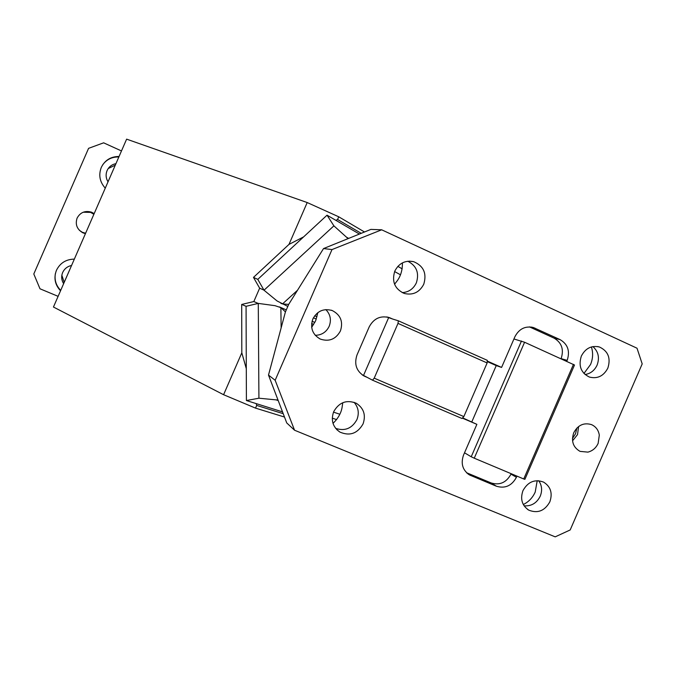 <?xml version="1.0" encoding="UTF-8"?>
<svg xmlns="http://www.w3.org/2000/svg" width="676" height="676" viewBox="0 0 676 676"><rect width="100%" height="100%" fill="white"/><g stroke="black" fill="none" stroke-linecap="round" stroke-linejoin="round"><path stroke-width="1.01" d="M118.858 156.967C112.072 156.798 106.69 159.401 102.718 164.775M119.069 156.477C110.83 156.502 104.898 160.153 101.282 167.428C98.409 175.042 99.735 181.945 105.262 188.148M115.942 163.651C111.819 164.479 108.87 166.778 107.095 170.546C105.549 174.416 105.853 178.177 108.016 181.827M115.275 165.172L108.228 168.527M94.184 213.574L91.488 212.163C85.058 210.405 80.258 212.382 77.106 218.095C75.053 224.457 76.971 229.367 82.878 232.823L85.421 233.668M93.871 214.284L90.576 212.382L83.249 212.213M79.337 230.271L82.286 232.265L85.615 233.237M71.563 265.482C67.406 266.386 64.44 268.727 62.665 272.496C61.11 276.366 61.44 280.092 63.628 283.675M61.854 275.242L64.203 282.374M55.364 273.628C54.308 280.058 56.091 285.644 60.713 290.367M74.343 259.111C66.037 259.28 60.071 263.015 56.446 270.307C53.573 277.912 54.933 284.748 60.527 290.798M121.477 150.942L103.622 142.822L88.573 148.348L33.8 273.991L39.994 288.787L58.111 296.341M537.209 480.661L535.206 492.069C532.663 497.705 528.7 501.862 523.3 504.533M538.704 480.712C541.949 485.393 542.456 490.548 540.234 496.201C536.719 503.147 531.328 506.349 524.077 505.825M522.962 490.632C527.939 481.76 534.809 478.921 543.58 482.106C550.695 486.619 552.782 493.193 549.841 501.845C544.729 510.895 537.716 513.667 528.809 510.16C522.016 505.58 520.064 499.074 522.962 490.632M275.157 380.275L332 249.571L381.686 229.806L637.012 348.208L642.2 363.908L570.189 529.95L555.199 536.854L294.55 430.223L286.742 422.939L268.499 375.087L275.157 380.275L294.55 430.223M573.747 432.741C577.912 425.077 583.827 422.365 591.483 424.613C595.869 426.59 598.48 430.097 599.308 435.141L598.142 443.38C595.978 448.019 592.565 450.926 587.892 452.126L580.05 451.374C573.087 447.318 570.983 441.115 573.747 432.741M340.417 330.97C335.786 339.284 329.077 341.98 320.28 339.065C312.439 334.527 309.963 327.826 312.853 318.954C317.281 310.892 323.787 308.112 332.355 310.597C340.67 314.991 343.357 321.784 340.417 330.97M363.046 423.945C357.452 433.595 349.737 436.299 339.884 432.074C332.786 427.063 330.725 420.269 333.682 411.701C339.056 402.321 346.568 399.491 356.227 403.226C363.798 408.16 366.071 415.064 363.046 423.945M423.751 284.258C419.399 292.421 412.892 295.48 404.223 293.443C394.742 288.99 391.607 281.529 394.809 271.076C398.975 263.175 405.254 260.04 413.661 261.68C423.624 265.938 426.987 273.459 423.751 284.258M607.842 368.124C603.6 376.101 597.44 379.075 589.354 377.047C580.929 372.839 578.267 365.843 581.352 356.058C585.475 348.258 591.492 345.242 599.409 346.991C608.155 351.072 610.969 358.119 607.842 368.124M566.75 361.33L567.164 360.367C570.206 351.148 567.84 344.228 560.074 339.614L533.482 327.564C525.32 325.731 519.134 328.773 514.926 336.699L501.584 367.423L487.219 361.043M462.35 418.123L476.876 424.342L463.525 455.092C460.593 463.685 462.637 470.335 469.676 475.034L496.438 486.238C505.107 488.79 511.774 485.807 516.43 477.281L516.937 476.115M388.582 317.779L363.527 375.425L367.313 377.436L364.465 376.202C356.421 371.335 353.937 364.246 357.012 354.942L369.24 326.812C373.853 318.32 380.647 315.286 389.596 317.712L392.688 319.047L386.689 316.934M561.046 358.753L561.097 358.635C564.105 349.526 561.756 342.698 554.067 338.135L529.494 326.905M573.459 364.372L523.739 478.971L524.906 479.318L574.507 365.015L524.584 342.25L513.937 338.972M523.739 478.971L474.256 458.193L524.584 342.25M474.256 458.193L471.223 456.773L521.475 341.017M471.223 456.773L464.513 452.81M516.43 477.281L510.98 474.138L511.166 473.69M510.98 474.138C506.375 482.554 499.784 485.503 491.207 482.968L466.558 472.727M476.876 424.342L462.612 417.861M363.527 375.425L362.184 374.85M367.313 377.436L372.51 380.191L374.208 378.163L398.003 323.398L398.325 320.796L392.688 319.047M398.325 320.796L487.252 360.316L487.134 362.953L463.846 416.585L461.995 418.495L372.51 380.191M398.003 323.398L487.134 362.953M374.208 378.163L463.846 416.585M471.84 421.807L496.243 365.589L487.193 361.567M501.584 367.423L496.243 365.589M592.894 346.585C598.378 351.52 599.781 357.705 597.094 365.141C594.55 370.507 590.537 373.634 585.053 374.538M333.006 423.362C338.093 418.452 341.118 413.129 342.081 407.383L342.783 402.702M354.047 402.288C358.432 407.375 359.387 413.171 356.894 419.669C351.985 428.483 344.895 431.381 335.642 428.364M325.849 309.6C330.429 314.399 331.536 319.976 329.161 326.322C326.28 332.17 321.641 335.169 315.253 335.313M311.678 327.378L315.658 320.77L317.872 312.599M332 249.571L323.534 248.565L288.711 304.352L285.416 311.923L268.499 375.087M381.686 229.806L370.896 229.401L323.534 248.565M407.797 261.223C416.602 265.829 419.458 273.053 416.34 282.881C413.408 288.931 408.701 292.184 402.22 292.623M394.573 284.233L396.947 281.165C400.648 276.34 402.482 270.239 402.44 262.854M578.605 426.522L577.515 434.634L572.555 440.82M576.865 428.069L575.529 433.806L572.445 438.487M583.946 373.465L590.537 364.525C592.97 358.677 593.258 352.813 591.39 346.94M348.081 238.628L333.893 225.852L327.032 215.188L359.404 234.048M287.807 306.422L277.067 300.964L264.012 290.215L257.784 279.374L303.608 236.896L288.99 244.391L307.2 202.546L338.744 216.802L337.569 219.497L335.896 220.351M288.99 244.391L253.475 277.397L259.643 288.179L253.83 301.547L241.695 304.454L241.814 352.821L246.292 368.648L246.072 306.304L241.695 304.454M278.216 400.564L276.087 399.871L258.925 398.206L246.41 400.538L256.196 403.606L256.703 405.414L255.528 408.118L223.587 394.716L53.455 307.031L126.623 139.146L307.2 202.546M223.587 394.716L241.814 352.821M280.853 303.33L282.483 303.938L297.499 290.266M264.012 290.215L333.893 225.852M303.608 236.896L327.032 215.188M257.784 279.374L253.475 277.397M258.925 398.206L258.274 303.397L246.072 306.304M258.164 303.423L253.83 301.547M263.961 290.122L259.643 288.179M288.686 304.394L282.483 303.938M283.219 413.687L256.703 405.414M255.528 408.118L284.495 417.041M256.196 403.606L282.526 411.87M246.41 400.538L246.292 368.648M281.14 327.902L280.87 307.639L275.014 305.679L258.274 303.397M276.087 399.871L277.98 399.947M280.87 307.639L285.433 311.881M361.204 233.321L337.569 219.497M338.744 216.802L364.499 231.986M567.164 360.367L561.097 358.635M560.074 339.614L554.067 338.135M535.037 328.164L529.688 326.905M496.438 486.238L491.207 482.968M471.003 475.667L466.922 473.065M387.01 316.993L390.449 318.058M362.792 375.264L365.065 376.473M346.771 237.327L348.655 238.4M397.843 266.378L402.178 268.837M394.615 271.541L400.429 274.794M314.703 315.768L316.934 316.765M336.631 419.593L332.271 418.174M311.628 323.567L313.596 324.421M339.817 414.244L333.505 412.132M90.576 212.382L91.488 212.163M82.286 232.265L82.878 232.823M528.809 510.16L527.398 509.273M533.482 327.564L531.344 327.057M469.676 475.034L468.045 473.994M387.906 317.188L389.596 317.712M363.35 375.602L364.465 376.202M599.409 346.991L597.592 346.551M339.884 432.074L336.724 429.598M320.28 339.065L319.74 338.803M332.355 310.597L331.181 310.183M413.661 261.68L409.233 261.122M316.3 319.072L313.419 317.788M279.458 306.912L286.294 309.912M312.067 321.227L314.83 322.444"/></g></svg>
